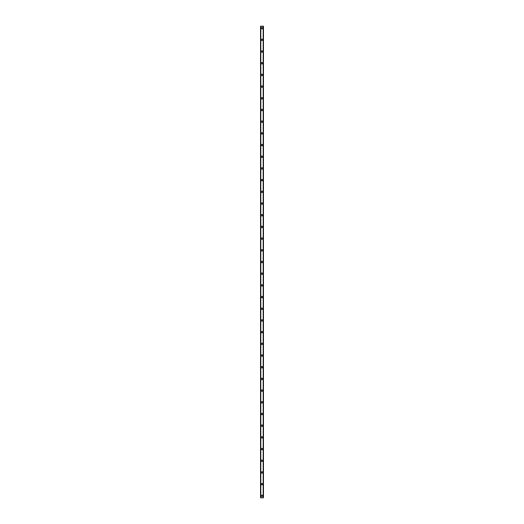 <?xml version="1.0" encoding="UTF-8"?>
<svg xmlns="http://www.w3.org/2000/svg" width="524" height="524" viewBox="0 0 524 524"><rect width="100%" height="100%" fill="white"/><g stroke="black" fill="none" stroke-linecap="round" stroke-linejoin="round"><path stroke-width="0.79" d="M261.266 495.848A0.734 0.734 0 0 1 262 495.121A0.734 0.734 0 0 1 262.734 495.848A0.734 0.734 0 0 1 262 496.582A0.734 0.734 0 0 1 261.266 495.848M261.266 484.156A0.734 0.734 0 0 1 262 483.429A0.734 0.734 0 0 1 262.734 484.156A0.734 0.734 0 0 1 262 484.89A0.734 0.734 0 0 1 261.266 484.156M261.266 472.465A0.734 0.734 0 0 1 262 471.738A0.734 0.734 0 0 1 262.734 472.465A0.734 0.734 0 0 1 262 473.198A0.734 0.734 0 0 1 261.266 472.465M261.266 460.773A0.734 0.734 0 0 1 262 460.046A0.734 0.734 0 0 1 262.734 460.773A0.734 0.734 0 0 1 262 461.506A0.734 0.734 0 0 1 261.266 460.773M261.266 449.081A0.734 0.734 0 0 1 262 448.348A0.734 0.734 0 0 1 262.734 449.081A0.734 0.734 0 0 1 262 449.815A0.734 0.734 0 0 1 261.266 449.081M261.266 437.389A0.734 0.734 0 0 1 262 436.656A0.734 0.734 0 0 1 262.734 437.389A0.734 0.734 0 0 1 262 438.116A0.734 0.734 0 0 1 261.266 437.389M261.266 425.698A0.734 0.734 0 0 1 262 424.964A0.734 0.734 0 0 1 262.734 425.698A0.734 0.734 0 0 1 262 426.425A0.734 0.734 0 0 1 261.266 425.698M261.266 414.006A0.734 0.734 0 0 1 262 413.272A0.734 0.734 0 0 1 262.734 414.006A0.734 0.734 0 0 1 262 414.733A0.734 0.734 0 0 1 261.266 414.006M261.266 402.308A0.734 0.734 0 0 1 262 401.581A0.734 0.734 0 0 1 262.734 402.308A0.734 0.734 0 0 1 262 403.041A0.734 0.734 0 0 1 261.266 402.308M261.266 390.616A0.734 0.734 0 0 1 262 389.889A0.734 0.734 0 0 1 262.734 390.616A0.734 0.734 0 0 1 262 391.349A0.734 0.734 0 0 1 261.266 390.616M261.266 378.924A0.734 0.734 0 0 1 262 378.197A0.734 0.734 0 0 1 262.734 378.924A0.734 0.734 0 0 1 262 379.658A0.734 0.734 0 0 1 261.266 378.924M261.266 367.232A0.734 0.734 0 0 1 262 366.505A0.734 0.734 0 0 1 262.734 367.232A0.734 0.734 0 0 1 262 367.966A0.734 0.734 0 0 1 261.266 367.232M261.266 355.541A0.734 0.734 0 0 1 262 354.807A0.734 0.734 0 0 1 262.734 355.541A0.734 0.734 0 0 1 262 356.274A0.734 0.734 0 0 1 261.266 355.541M261.266 343.849A0.734 0.734 0 0 1 262 343.115A0.734 0.734 0 0 1 262.734 343.849A0.734 0.734 0 0 1 262 344.576A0.734 0.734 0 0 1 261.266 343.849M261.266 332.157A0.734 0.734 0 0 1 262 331.423A0.734 0.734 0 0 1 262.734 332.157A0.734 0.734 0 0 1 262 332.884A0.734 0.734 0 0 1 261.266 332.157M261.266 320.465A0.734 0.734 0 0 1 262 319.732A0.734 0.734 0 0 1 262.734 320.465A0.734 0.734 0 0 1 262 321.192A0.734 0.734 0 0 1 261.266 320.465M261.266 308.767A0.734 0.734 0 0 1 262 308.04A0.734 0.734 0 0 1 262.734 308.767A0.734 0.734 0 0 1 262 309.501A0.734 0.734 0 0 1 261.266 308.767M261.266 297.075A0.734 0.734 0 0 1 262 296.348A0.734 0.734 0 0 1 262.734 297.075A0.734 0.734 0 0 1 262 297.809A0.734 0.734 0 0 1 261.266 297.075M261.266 285.384A0.734 0.734 0 0 1 262 284.656A0.734 0.734 0 0 1 262.734 285.384A0.734 0.734 0 0 1 262 286.117A0.734 0.734 0 0 1 261.266 285.384M261.266 273.692A0.734 0.734 0 0 1 262 272.965A0.734 0.734 0 0 1 262.734 273.692A0.734 0.734 0 0 1 262 274.425A0.734 0.734 0 0 1 261.266 273.692M261.266 262A0.734 0.734 0 0 1 262 261.266A0.734 0.734 0 0 1 262.734 262A0.734 0.734 0 0 1 262 262.734A0.734 0.734 0 0 1 261.266 262M261.266 250.308A0.734 0.734 0 0 1 262 249.575A0.734 0.734 0 0 1 262.734 250.308A0.734 0.734 0 0 1 262 251.035A0.734 0.734 0 0 1 261.266 250.308M261.266 238.617A0.734 0.734 0 0 1 262 237.883A0.734 0.734 0 0 1 262.734 238.617A0.734 0.734 0 0 1 262 239.344A0.734 0.734 0 0 1 261.266 238.617M261.266 226.925A0.734 0.734 0 0 1 262 226.191A0.734 0.734 0 0 1 262.734 226.925A0.734 0.734 0 0 1 262 227.652A0.734 0.734 0 0 1 261.266 226.925M261.266 215.233A0.734 0.734 0 0 1 262 214.499A0.734 0.734 0 0 1 262.734 215.233A0.734 0.734 0 0 1 262 215.96A0.734 0.734 0 0 1 261.266 215.233M261.266 203.535A0.734 0.734 0 0 1 262 202.808A0.734 0.734 0 0 1 262.734 203.535A0.734 0.734 0 0 1 262 204.268A0.734 0.734 0 0 1 261.266 203.535M261.266 191.843A0.734 0.734 0 0 1 262 191.116A0.734 0.734 0 0 1 262.734 191.843A0.734 0.734 0 0 1 262 192.577A0.734 0.734 0 0 1 261.266 191.843M261.266 180.151A0.734 0.734 0 0 1 262 179.424A0.734 0.734 0 0 1 262.734 180.151A0.734 0.734 0 0 1 262 180.885A0.734 0.734 0 0 1 261.266 180.151M261.266 168.459A0.734 0.734 0 0 1 262 167.726A0.734 0.734 0 0 1 262.734 168.459A0.734 0.734 0 0 1 262 169.193A0.734 0.734 0 0 1 261.266 168.459M261.266 156.768A0.734 0.734 0 0 1 262 156.034A0.734 0.734 0 0 1 262.734 156.768A0.734 0.734 0 0 1 262 157.495A0.734 0.734 0 0 1 261.266 156.768M261.266 145.076A0.734 0.734 0 0 1 262 144.342A0.734 0.734 0 0 1 262.734 145.076A0.734 0.734 0 0 1 262 145.803A0.734 0.734 0 0 1 261.266 145.076M261.266 133.384A0.734 0.734 0 0 1 262 132.651A0.734 0.734 0 0 1 262.734 133.384A0.734 0.734 0 0 1 262 134.111A0.734 0.734 0 0 1 261.266 133.384M261.266 121.692A0.734 0.734 0 0 1 262 120.959A0.734 0.734 0 0 1 262.734 121.692A0.734 0.734 0 0 1 262 122.42A0.734 0.734 0 0 1 261.266 121.692M261.266 109.994A0.734 0.734 0 0 1 262 109.267A0.734 0.734 0 0 1 262.734 109.994A0.734 0.734 0 0 1 262 110.728A0.734 0.734 0 0 1 261.266 109.994M261.266 98.302A0.734 0.734 0 0 1 262 97.575A0.734 0.734 0 0 1 262.734 98.302A0.734 0.734 0 0 1 262 99.036A0.734 0.734 0 0 1 261.266 98.302M261.266 86.611A0.734 0.734 0 0 1 262 85.884A0.734 0.734 0 0 1 262.734 86.611A0.734 0.734 0 0 1 262 87.344A0.734 0.734 0 0 1 261.266 86.611M261.266 74.919A0.734 0.734 0 0 1 262 74.185A0.734 0.734 0 0 1 262.734 74.919A0.734 0.734 0 0 1 262 75.653A0.734 0.734 0 0 1 261.266 74.919M261.266 63.227A0.734 0.734 0 0 1 262 62.494A0.734 0.734 0 0 1 262.734 63.227A0.734 0.734 0 0 1 262 63.954A0.734 0.734 0 0 1 261.266 63.227M261.266 51.535A0.734 0.734 0 0 1 262 50.802A0.734 0.734 0 0 1 262.734 51.535A0.734 0.734 0 0 1 262 52.262A0.734 0.734 0 0 1 261.266 51.535M261.266 39.844A0.734 0.734 0 0 1 262 39.11A0.734 0.734 0 0 1 262.734 39.844A0.734 0.734 0 0 1 262 40.571A0.734 0.734 0 0 1 261.266 39.844M261.266 28.152A0.734 0.734 0 0 1 262 27.418A0.734 0.734 0 0 1 262.734 28.152A0.734 0.734 0 0 1 262 28.879A0.734 0.734 0 0 1 261.266 28.152M263.415 26.2L260.539 26.2L260.539 497.8L263.461 497.8L263.461 26.2L263.415 497.8M263.186 497.8L263.186 26.2L263.192 497.8M260.808 497.8L260.814 26.2L260.808 497.8M260.539 26.2L260.539 497.8L260.539 26.2M263.461 26.2L263.461 497.8L263.461 26.2M260.585 26.2L260.585 497.8M260.788 26.2L260.788 497.8M263.212 26.2L263.212 497.8"/></g></svg>
